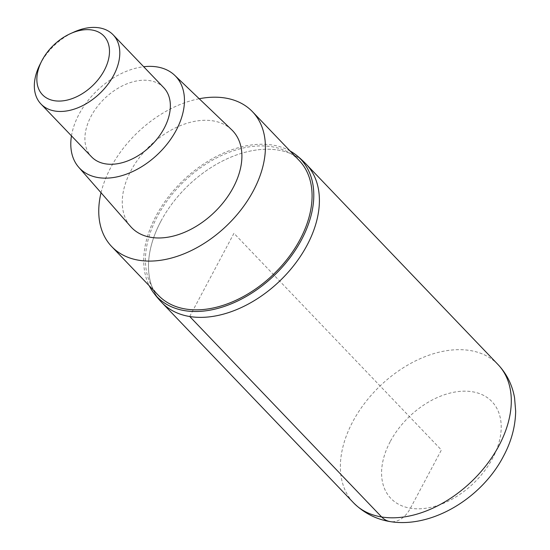 <?xml version="1.0" encoding="UTF-8"?>
<svg xmlns="http://www.w3.org/2000/svg" width="550" height="550" viewBox="0 0 550 550"><rect width="100%" height="100%" fill="white"/><g stroke="black" fill="none" stroke-linecap="round" stroke-linejoin="round"><path stroke-width="0.41" stroke-dasharray="2.75 2.06" d="M160.806 221.409A99.976 66.117 136.2 0 1 306.164 164.161A99.976 66.117 136.2 0 0 160.806 221.409A99.976 66.117 136.2 0 0 161.728 302.438A99.976 66.117 136.2 0 1 160.806 221.409M290.104 150.996A99.481 65.787 -43.8 0 0 155.987 216.047A99.481 65.787 -43.8 0 0 149.27 285.814M299.173 160.469A97.481 64.467 -43.8 0 0 157.444 216.288A97.481 64.467 -43.8 0 0 158.345 295.295M101.035 192.741A97.481 64.467 136.2 0 1 110.77 167.53A97.481 64.467 136.2 0 1 199.217 98.746M231.674 129.766A69.987 46.282 -43.8 0 0 130.886 170.803A69.987 46.282 -43.8 0 0 130.611 226.518M71.472 135.877A66.488 43.966 136.2 0 1 78.987 114.338A66.488 43.966 136.2 0 1 143.694 66.736M163.742 87.677A49.988 33.062 -43.8 0 0 91.059 116.297A49.988 33.062 -43.8 0 0 91.52 156.812M39.868 64.687A49.988 33.062 136.2 0 1 40.494 63.484A49.988 33.062 136.2 0 1 73.954 32.058M189.716 316.484L233.949 233.296L441.396 449.989L410.431 508.221A29.996 20.137 -80.8 0 1 390.067 521.572M498.053 364.595A99.976 66.117 -43.8 0 0 352.694 421.843A99.976 66.117 -43.8 0 0 353.616 502.879M390.197 441.664A69.987 46.282 -43.8 0 0 410.431 508.221A69.987 46.282 -43.8 0 0 492.594 458.315A69.987 46.282 -43.8 0 0 472.354 391.758A69.987 46.282 -43.8 0 0 390.197 441.664"/><path stroke-width="0.82" d="M149.27 285.814A99.481 65.787 -43.8 0 0 153.154 292.194A99.976 99.976 0 0 0 161.728 302.438A99.976 66.117 136.2 0 0 307.086 245.19A99.976 66.117 136.2 0 0 306.164 164.161A99.976 66.117 136.2 0 1 307.086 245.19A99.976 66.117 136.2 0 1 161.728 302.438L353.616 502.879A99.976 66.117 -43.8 0 0 498.981 445.631A99.976 66.117 -43.8 0 0 498.053 364.595C506.846 373.973 512.352 385.089 514.58 397.932L515.659 411.146C515.412 426.47 511.369 441.464 503.518 456.143C475.159 511.115 397.698 546.789 353.616 502.879M153.154 292.194A99.481 65.787 -43.8 0 0 225.857 305.903A99.481 65.787 -43.8 0 0 301.538 239.718A99.481 65.787 -43.8 0 0 296.306 155.148A99.481 65.787 -43.8 0 0 290.104 150.996M111.671 246.538L158.345 295.295A97.481 64.467 -43.8 0 0 300.073 239.477A97.481 64.467 -43.8 0 0 299.173 160.469L252.498 111.719A97.481 64.467 136.2 0 1 253.399 190.719A97.481 64.467 136.2 0 1 111.671 246.538A97.481 64.467 136.2 0 1 101.035 192.741M199.217 98.746A97.481 64.467 136.2 0 1 252.498 111.719M78.733 167.269L130.611 226.518A69.987 46.282 -43.8 0 0 233.282 187.454A69.987 46.282 -43.8 0 0 231.674 129.766L174.742 75.357A66.488 43.966 136.2 0 1 176.268 130.151A66.488 43.966 136.2 0 1 78.733 167.269A66.488 43.966 136.2 0 1 71.472 135.877M143.694 66.736A66.488 43.966 136.2 0 1 174.742 75.357M40.954 103.998L91.52 156.812A49.988 33.062 -43.8 0 0 164.203 128.191A49.988 33.062 -43.8 0 0 163.742 87.677L113.176 34.856A49.988 33.062 136.2 0 1 113.637 75.371A49.988 33.062 136.2 0 1 40.954 103.998A49.988 33.062 136.2 0 1 39.868 64.687L41.559 61.339A42.494 28.098 136.2 0 1 42.089 60.307A42.494 28.098 136.2 0 1 70.531 33.598A42.494 28.098 136.2 0 1 104.142 36.279A42.494 28.098 136.2 0 1 104.259 70.421A42.494 28.098 136.2 0 1 54.828 100.787A42.494 28.098 136.2 0 1 41.559 61.339M70.531 33.598L73.954 32.058A49.988 33.062 136.2 0 1 113.176 34.856M390.067 521.572A29.996 20.137 -80.8 0 1 381.604 516.924L189.716 316.484M296.306 155.148A99.976 99.976 0 0 1 306.164 164.161L498.053 364.595"/></g></svg>
